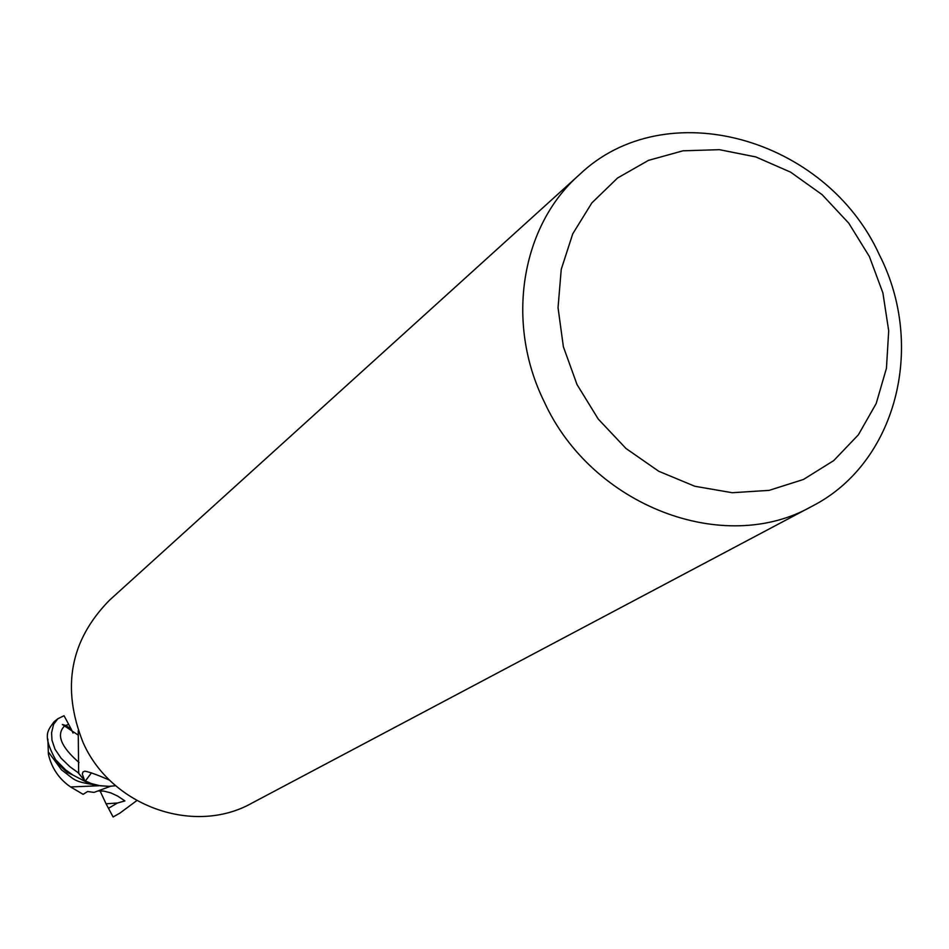 <?xml version="1.0" encoding="UTF-8"?>
<svg xmlns="http://www.w3.org/2000/svg" width="949" height="949" viewBox="0 0 949 949"><rect width="100%" height="100%" fill="white"/><g stroke="black" fill="none" stroke-linecap="round" stroke-linejoin="round"><path stroke-width="1.42" d="M78.233 730.647L78.648 773.376L84.651 780.647L82.314 774.052L82.978 771.976L84.817 771.157C89.764 772.071 98.079 775.108 109.764 780.268M869.367 256.503L882.902 292.933L888.703 330.798L886.449 368.259L876.2 403.515L858.37 434.82L833.756 460.573L803.518 479.435L769.105 490.372L732.248 492.721L694.834 486.268L658.784 471.285L626.008 448.497L598.261 419.078L577.016 384.547L563.374 346.753L558.036 307.678L561.239 269.386L572.733 233.857L591.868 202.884L617.574 177.997L648.475 160.369L682.995 150.808L719.378 149.669L755.855 156.941L790.659 172.196L822.131 194.664L848.786 223.217L869.367 256.503M879.379 254.854C926.165 346.326 896.402 463.42 811.822 506.363C724.111 556.304 591.796 506.161 544.216 401.759C505.129 322.731 520.989 225.992 579.281 174.806C665.486 92.183 826.045 137.534 879.379 254.854M811.822 506.363L251.9 803.127C194.308 835.642 111.413 806.579 83.168 742.735C61.234 687.871 70.024 640.35 109.55 600.159L579.281 174.806M115.683 785.725L109.088 786.353L100.214 785.784L91.543 783.637L84.651 780.647M85.315 781.027L91.495 772.842M57.913 718.701L53.915 721.904C48.387 730.244 41.626 734.241 55.588 759.663L65.457 769.758L72.895 775.025L85.766 781.774L78.209 772.747L69.799 766.65L61.092 758.204L54.995 749.2L51.958 740.125L51.59 732.723L53.595 724.312L57.913 718.701L64.058 715.724L71.056 728.856L65.588 725.439L62.349 724.49L78.043 734.989M136.786 800.6L119.871 813.139L113.097 816.959L106.074 803.791L117.451 803.008L124.924 800.932L117.735 796.116L110.831 792.878L103.738 791.086L98.672 791.003M119.871 813.139L113.097 816.959M98.862 785.772L70.582 786.946C59.04 778.999 51.637 768.097 48.399 754.23L47.841 739.022M85.766 781.774L97.142 785.464L108.969 786.353M110.487 786.294L94.07 792.391L87.569 791.525L83.132 794.337L70.594 786.946M78.838 772.308L78.209 772.747M106.074 803.791L100.048 790.897M71.056 728.856L73.037 733.079M108.767 808.121L117.451 803.008M68.375 724.538L65.588 725.439M64.152 726.376C56.205 734.977 61.151 747.005 79.004 762.486M48.399 754.23L48.921 752.699L61.531 769.864C76.157 780.659 72.61 781.122 94.651 784.906M72.907 775.013L67.391 772.545C60.167 766.199 56.228 761.905 55.588 759.663"/></g></svg>
